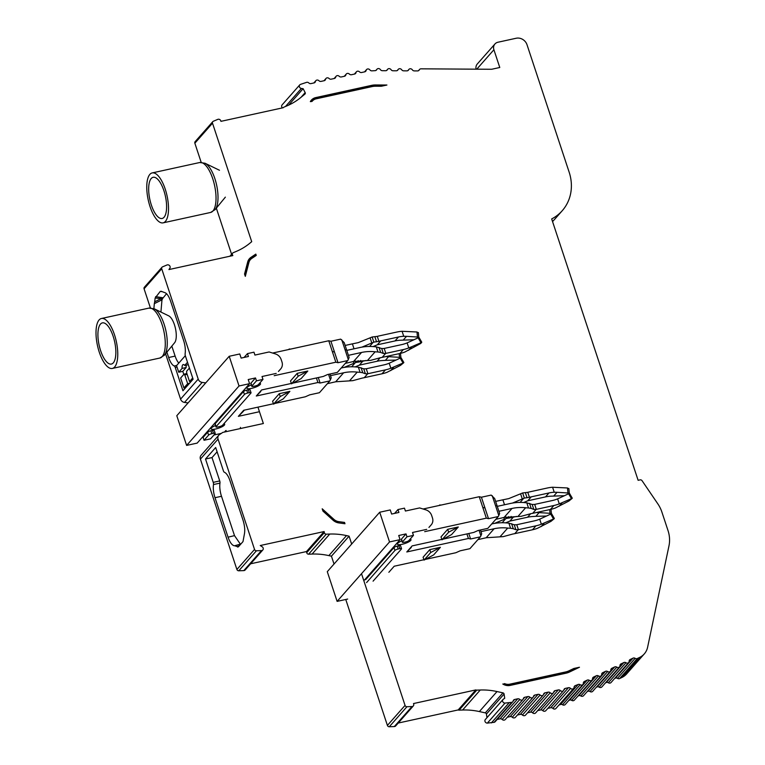 <?xml version="1.0" encoding="UTF-8"?>
<svg xmlns="http://www.w3.org/2000/svg" width="765" height="765" viewBox="0 0 765 765"><rect width="100%" height="100%" fill="white"/><g stroke="black" fill="none" stroke-linecap="round" stroke-linejoin="round"><path stroke-width="1.15" d="M100.473 324.083A21.076 7.946 77.7 0 1 102.376 322.887A21.076 7.946 77.7 0 1 113.975 339.019A21.076 7.946 77.7 0 1 113.297 362.859A21.076 7.946 77.7 0 1 111.394 364.054A21.076 7.946 77.7 0 1 99.794 347.922A21.076 7.946 77.7 0 1 100.473 324.083M114.664 366.98A25.561 9.639 77.7 0 1 112.35 368.434A25.561 9.639 77.7 0 1 98.283 348.869A25.561 9.639 77.7 0 1 99.106 319.952A25.561 9.639 77.7 0 1 101.42 318.498A25.561 9.639 77.7 0 1 115.486 338.073A25.561 9.639 77.7 0 1 114.664 366.98M101.42 318.498L148.936 308.104L154.262 308.821L168.73 315.859A14.344 5.412 77.7 0 1 175.453 328.462A14.344 5.412 77.7 0 1 174.611 342.73A14.344 5.412 77.7 0 1 174.525 342.825M151.221 178.494A21.076 7.946 77.7 0 1 153.134 177.298A21.076 7.946 77.7 0 1 164.724 193.43A21.076 7.946 77.7 0 1 164.045 217.27A21.076 7.946 77.7 0 1 162.142 218.474A21.076 7.946 77.7 0 1 150.542 202.333A21.076 7.946 77.7 0 1 151.221 178.494M165.412 221.401A25.561 9.639 77.7 0 1 163.098 222.854A25.561 9.639 77.7 0 1 149.041 203.289A25.561 9.639 77.7 0 1 149.864 174.372A25.561 9.639 77.7 0 1 152.178 172.919A25.561 9.639 77.7 0 1 166.234 192.484A25.561 9.639 77.7 0 1 165.412 221.401M186.889 373.55L184.021 374.181L180.645 378.006L183.916 387.912L187.664 383.667L189.557 383.246M184.021 374.181A5.384 2.027 -102.3 0 0 184.767 374.898L187.664 383.667M184.767 374.898L187.167 374.372M191.432 381.123L189.538 381.544L186.631 372.775A5.384 2.027 -102.3 0 0 186.631 371.226L189.414 368.07M189.538 381.544L192.684 377.967M183.916 387.912L185.819 387.492M187.502 362.294L184.719 365.45A5.384 2.027 -102.3 0 0 183.218 364.561A5.384 2.027 -102.3 0 0 182.108 368.405L178.733 372.23L176.552 365.632L185.321 355.687M183.81 374.42L182.787 371.35L178.733 372.23M188.286 364.666L184.719 365.45M186.287 365.106A5.384 2.027 -102.3 0 0 186.163 367.516L182.787 371.35M186.163 367.516L182.108 368.405M345.139 345.445L352.388 343.858L354.023 348.802L346.774 350.389L359.904 347.52A50.213 44.819 41.4 0 1 375.137 346.755A35.869 32.015 -138.6 0 0 376.294 346.861L381.678 348.515L384.011 348.477A4.485 1.109 -18.3 0 0 384.193 348.438L385.828 353.392A4.485 1.109 -18.3 0 1 385.656 353.43L382.175 357.37L399.904 353.497A41.253 36.816 -138.6 0 0 404.895 352.015L420.721 343.475L421.649 342.424L420.807 342.443L418.12 337.814L418.962 337.795M341.219 368.003L341.984 367.831A50.213 44.819 41.4 0 1 357.217 367.066A35.869 32.015 -138.6 0 0 358.383 367.181L363.757 368.826L366.1 368.797A4.485 1.109 -18.3 0 0 366.272 368.759L367.908 373.712A4.485 1.109 -18.3 0 1 367.736 373.75L364.255 377.69L381.984 373.808A41.253 36.816 -138.6 0 0 386.975 372.335L400.487 365.393L403.729 362.734L402.887 362.763L400.2 358.135L389.203 363.222L390.867 368.233L403.729 362.734M364.255 377.69A41.253 36.816 -138.6 0 1 362.39 378.053L352.751 380.664L335.682 381.783L327.391 383.676M389.203 363.222A35.869 32.015 41.4 0 1 383.82 364.915L366.272 368.759M361.099 367.716L362.763 372.756L360.076 372.316A41.253 36.816 -138.6 0 1 357.226 372.106A44.839 40.019 41.4 0 0 343.628 372.784L330.499 375.653M345.311 363.365L353.602 361.472L370.671 360.344L380.31 357.733A41.253 36.816 -138.6 0 0 382.175 357.37M379.019 347.406L380.683 352.435L377.996 351.996A41.253 36.816 -138.6 0 1 375.146 351.785A44.839 40.019 41.4 0 0 361.539 352.464L348.41 355.343M367.908 373.712L385.455 369.868A41.253 36.816 41.4 0 0 390.867 368.233M362.763 372.756L365.402 373.798L367.736 373.75M400.2 358.135L401.042 358.116M380.683 352.435L383.322 353.478L385.656 353.43M421.649 342.424L411.79 346.698L408.625 350.284M418.12 337.814L407.123 342.902L408.778 347.922L411.79 346.698M407.123 342.902A35.869 32.015 41.4 0 1 401.74 344.604L384.193 348.438M408.778 347.922A41.253 36.816 41.4 0 1 403.375 349.557L385.828 353.392M373.1 346.574L377.288 344.814L380.76 340.874A35.869 32.015 41.4 0 0 378.933 341.333L373.856 342.127L372.163 336.992L377.288 336.37A41.253 36.816 41.4 0 1 379.124 335.921L396.853 332.048A41.253 36.816 41.4 0 1 402.074 331.283L403.738 336.284A35.869 32.015 41.4 0 0 398.489 336.992L380.76 340.874M361.95 347.119L373.856 342.127M355.18 366.884L359.368 365.135L362.839 361.195A35.869 32.015 41.4 0 0 361.013 361.644L355.935 362.447L355.486 361.08M344.03 367.439L355.935 362.447M362.839 361.195L366.11 360.478M359.368 365.135A4.485 1.109 161.7 0 1 359.54 365.096L377.097 361.252A35.869 32.015 -138.6 0 1 382.796 360.525L385.35 360.363L388.62 356.662L385.809 356.576A35.869 32.015 41.4 0 0 385.646 356.614M388.62 356.662L399.531 357.341L399.196 353.65M400.812 358.154L399.531 357.341M352.388 343.858L358.183 342.663L372.163 336.992M396.127 360.057L385.35 360.363M414.047 339.736L400.717 340.205A35.869 32.015 -138.6 0 0 395.008 340.941L377.461 344.776A4.485 1.109 161.7 0 0 377.288 344.814M403.27 340.052L406.54 336.342L417.451 337.03L416.992 332L402.074 331.283M416.992 332L418.283 332.823M406.54 336.342L403.738 336.284M418.732 337.843L417.451 337.03M215.51 425.541A7.172 1.769 161.7 0 0 211.379 427.989A7.172 1.769 161.7 0 0 211.054 428.821A7.172 1.769 161.7 0 0 217.059 428.658A7.172 1.769 161.7 0 0 224.355 425.139A7.172 1.769 161.7 0 0 224.681 424.307A7.172 1.769 161.7 0 0 223.81 423.81M251.35 384.91A7.172 1.769 161.7 0 0 247.21 387.348A7.172 1.769 161.7 0 0 246.894 388.18A7.172 1.769 161.7 0 0 252.899 388.027A7.172 1.769 161.7 0 0 260.196 384.508A7.172 1.769 161.7 0 0 260.511 383.676A7.172 1.769 161.7 0 0 259.641 383.179M346.66 350.045L349.117 357.475L348.305 359.569L345.034 349.672L346.66 350.045L344.212 342.624L340.674 339.125L330.92 341.257L328.749 340.76L272.598 353.048M244.083 357.446L247.468 353.612L253.961 352.187L254.917 355.075L269.117 351.967L275.39 353.908A8.071 7.201 -138.6 0 1 281.166 359.54L281.969 361.95A8.071 7.201 41.4 0 1 280.717 368.893L278.709 371.168A8.071 7.201 -138.6 0 1 278.441 371.455L280.439 369.179A8.071 7.201 41.4 0 0 280.717 368.893M247.468 353.612L248.424 356.5L241.128 358.097L239.761 353.966L229.213 356.28L176.792 415.711L186.622 445.412L239.034 385.981L229.213 356.28M288.711 349.519L289.275 349.395M290.662 349.089L289.151 349.012M239.034 385.981L249.581 383.667L197.169 443.107L186.622 445.412M256.476 380.836L262.969 379.411L258.417 384.566A2.687 0.66 -18.3 0 1 255.185 386.009L253.559 386.363A2.687 0.66 -18.3 0 1 251.809 386.306A2.687 0.66 -18.3 0 1 251.924 385.99L256.476 380.836L255.52 377.948L248.214 379.545L249.581 383.667M262.969 379.411L262.012 376.523L276.203 373.416M328.749 340.76L335.845 362.208L274.205 375.692M332.297 351.479L334.468 351.986L330.92 341.257M334.468 351.986L338.015 362.706L335.845 362.208M348.305 359.569L347.769 360.573L338.015 362.706M345.034 349.672L341.754 339.775M260.521 391.776L260.798 391.479A8.071 7.201 -138.6 0 1 260.521 391.776L256.285 396.012L261.63 389.949L291.35 383.447M292.737 383.141L323.27 376.457L327.583 374.534L337.336 372.402L347.769 360.573M316.414 377.958L317.924 382.519L256.285 396.012M318.288 377.547L320.095 383.026L317.924 382.519M328.548 374.324L330.384 379.889L329.849 380.894L320.095 383.026M329.954 374.018L331.197 377.786L330.384 379.889M255.52 377.948L250.977 383.102A2.687 0.66 161.7 0 0 250.853 383.418L251.809 386.306M244.437 394.482A2.687 0.66 -18.3 0 1 247.678 393.038L249.294 392.684A2.687 0.66 -18.3 0 1 251.054 392.751A2.687 0.66 -18.3 0 1 250.93 393.057L222.586 425.206A2.687 0.66 -18.3 0 1 219.345 426.641L217.719 427.004A2.687 0.66 -18.3 0 1 215.969 426.937A2.687 0.66 -18.3 0 1 216.093 426.621L244.437 394.482L243.48 391.594L215.137 423.734A2.687 0.66 161.7 0 0 215.013 424.049L215.969 426.937M251.054 392.751L250.098 389.863A2.687 0.66 161.7 0 0 248.348 389.796L246.722 390.15A2.687 0.66 161.7 0 0 243.48 391.594M297.203 373.349L307.798 371.035L298.159 376.237L297.203 373.349L290.518 380.932L291.475 383.82L298.159 376.237M291.475 383.82L301.114 378.618L307.798 371.035M215.214 433.382A2.687 0.66 -18.3 0 1 215.089 433.698L210.547 438.852L204.054 440.267L208.606 435.113A2.687 0.66 -18.3 0 1 211.838 433.669L213.464 433.315A2.687 0.66 -18.3 0 1 215.214 433.382L214.257 430.494A2.687 0.66 161.7 0 0 212.507 430.427L210.882 430.781A2.687 0.66 161.7 0 0 207.65 432.225L203.098 437.379L201.998 437.618M221.315 433.392L213.932 435.008M224.518 432.024L225.799 430.58M259.45 411.713L238.364 416.332L243.71 410.26L273.43 403.757M274.817 403.461L305.35 396.777L309.672 394.855L319.416 392.713L329.849 380.894M279.282 393.669L272.598 401.252L273.554 404.14L280.239 396.557L279.282 393.669L289.878 391.355L280.239 396.557M273.554 404.14L283.193 398.928L289.878 391.355M244.351 410.126L242.878 411.8A8.071 7.201 -138.6 0 1 242.601 412.086L238.364 416.332M226.134 430.504L224.642 431.995M203.098 437.379L204.054 440.267M523.595 502.529L527.783 500.779L531.254 496.839A35.869 32.015 41.4 0 0 529.428 497.288L524.35 498.091L522.658 492.956L527.783 492.335A41.253 36.816 41.4 0 1 529.619 491.885L547.348 488.003A41.253 36.816 41.4 0 1 552.579 487.248L554.233 492.249A35.869 32.015 41.4 0 0 548.983 492.956L531.254 496.839M512.445 503.083L524.35 498.091M505.675 522.849L509.863 521.099L513.344 517.15A35.869 32.015 41.4 0 0 513.334 517.15A35.869 32.015 41.4 0 0 511.508 517.609L506.44 518.402L505.981 517.035M494.525 523.394L506.44 518.402M513.344 517.15L516.614 516.432M509.863 521.099A4.485 1.109 161.7 0 1 510.045 521.051L527.592 517.216A35.869 32.015 -138.6 0 1 533.291 516.49L535.854 516.327L539.115 512.617L536.303 512.54A35.869 32.015 41.4 0 0 536.141 512.579M557.618 498.866L559.282 503.877L572.144 498.378L571.302 498.407L568.615 493.779L557.618 498.866A35.869 32.015 41.4 0 1 552.234 500.559L534.687 504.403A4.485 1.109 -18.3 0 1 534.515 504.441L532.172 504.47L526.798 502.825A35.869 32.015 -138.6 0 1 525.631 502.71A50.213 44.819 41.4 0 0 510.398 503.475L497.269 506.353L504.518 504.766L502.882 499.813L508.677 498.627L522.658 492.956M539.115 512.617L550.025 513.305L549.691 509.605M551.307 514.118L550.025 513.305M495.634 501.4L502.882 499.813M546.621 516.021L535.854 516.327M564.541 495.701L551.211 496.169A35.869 32.015 -138.6 0 0 545.512 496.896L527.955 500.74A4.485 1.109 161.7 0 0 527.783 500.779M553.764 496.007L557.035 492.306L567.946 492.985L567.487 487.965L552.579 487.248M567.487 487.965L568.778 488.778M557.035 492.306L554.233 492.249M569.227 493.798L567.946 492.985M559.282 503.877A41.253 36.816 41.4 0 1 553.87 505.512L536.322 509.356A4.485 1.109 -18.3 0 1 536.15 509.394L532.669 513.334L550.398 509.452A41.253 36.816 -138.6 0 0 555.39 507.979L568.902 501.037L572.144 498.378M491.713 523.968L492.488 523.796A50.213 44.819 41.4 0 1 507.721 523.031A35.869 32.015 -138.6 0 0 508.878 523.136L514.252 524.79L516.595 524.761A4.485 1.109 -18.3 0 0 516.767 524.723L518.402 529.667A4.485 1.109 -18.3 0 1 518.23 529.705L514.749 533.654L532.478 529.772A41.253 36.816 -138.6 0 0 537.47 528.299L550.982 521.357L554.223 518.699L553.391 518.718L550.695 514.099L539.698 519.177L541.362 524.197L554.223 518.699M514.749 533.654A41.253 36.816 -138.6 0 1 512.885 534.008L503.246 536.628L486.186 537.747L477.886 539.641M539.698 519.177A35.869 32.015 41.4 0 1 534.314 520.879L516.767 524.723M511.594 523.681L513.258 528.72L510.571 528.271A41.253 36.816 -138.6 0 1 507.721 528.06A44.839 40.019 41.4 0 0 494.123 528.749L480.994 531.618M495.806 519.32L504.097 517.427L521.166 516.308L530.805 513.688A41.253 36.816 -138.6 0 0 532.669 513.334M529.514 503.36L531.178 508.4L528.491 507.96A41.253 36.816 -138.6 0 1 525.641 507.75A44.839 40.019 41.4 0 0 512.043 508.429L498.914 511.297M518.402 529.667L535.959 525.832A41.253 36.816 41.4 0 0 541.362 524.197M513.258 528.72L515.897 529.753L518.23 529.705M550.695 514.099L551.536 514.07M531.178 508.4L533.817 509.442L536.15 509.394M568.615 493.779L569.456 493.76M401.845 540.874A7.172 1.769 161.7 0 0 397.704 543.313A7.172 1.769 161.7 0 0 397.389 544.144A7.172 1.769 161.7 0 0 403.394 543.982A7.172 1.769 161.7 0 0 410.69 540.473A7.172 1.769 161.7 0 0 411.006 539.641A7.172 1.769 161.7 0 0 410.145 539.143M497.164 506.009L499.612 513.43L498.799 515.534L495.529 505.636L497.164 506.009L494.706 498.589L491.168 495.089L481.415 497.221L479.244 496.715L423.093 509.002M394.587 513.411L397.963 509.567L404.455 508.151L405.412 511.039L419.612 507.931L425.885 509.863A8.071 7.201 -138.6 0 1 431.661 515.495L432.464 517.915A8.071 7.201 41.4 0 1 431.211 524.847L429.213 527.123A8.071 7.201 -138.6 0 1 428.936 527.42L430.944 525.144A8.071 7.201 41.4 0 0 431.211 524.847M397.963 509.567L398.919 512.454L391.623 514.051L390.255 509.93L379.708 512.234L327.286 571.675L337.116 601.376L389.528 541.936L379.708 512.234M439.206 505.474L439.779 505.349M441.156 505.053L439.655 504.977M389.528 541.936L400.076 539.631L363.824 580.731M406.97 536.791L413.463 535.376L408.912 540.53A2.687 0.66 -18.3 0 1 405.68 541.974L404.054 542.328A2.687 0.66 -18.3 0 1 402.304 542.261A2.687 0.66 -18.3 0 1 402.428 541.955L406.97 536.791L406.014 533.903L398.718 535.51L400.076 539.631M413.463 535.376L412.507 532.488L426.707 529.38M479.244 496.715L486.339 518.163L424.699 531.656M482.792 507.444L484.962 507.941L481.415 497.221M484.962 507.941L488.51 518.67L486.339 518.163M498.799 515.534L498.264 516.538L488.51 518.67M495.529 505.636L492.258 495.73M411.015 547.73L411.293 547.444A8.071 7.201 -138.6 0 1 411.015 547.73L406.779 551.967L412.125 545.904L441.845 539.402M443.231 539.105L473.764 532.421L478.087 530.499L487.831 528.357L498.264 516.538M466.908 533.922L468.419 538.484L406.779 551.967M468.782 533.511L470.59 538.981L468.419 538.484M479.043 530.288L480.889 535.844L480.344 536.848L470.59 538.981M480.449 529.973L481.701 533.75L480.889 535.844M406.014 533.903L401.472 539.067A2.687 0.66 161.7 0 0 401.348 539.373L402.304 542.261M366.588 582.586L394.931 550.437A2.687 0.66 -18.3 0 1 398.173 549.002L399.799 548.639A2.687 0.66 -18.3 0 1 401.549 548.706A2.687 0.66 -18.3 0 1 401.424 549.021L373.081 581.161M401.549 548.706L400.592 545.818A2.687 0.66 161.7 0 0 398.842 545.751L397.217 546.114A2.687 0.66 161.7 0 0 393.985 547.549L365.632 579.698M447.697 529.313L458.292 526.989L448.653 532.201L447.697 529.313L441.013 536.896L441.969 539.784L448.653 532.201M441.969 539.784L451.608 534.572L458.292 526.989M388.859 572.287L394.205 566.224L423.925 559.722M425.311 559.416L455.854 552.732L460.167 550.81L469.92 548.677L480.344 536.848M429.777 549.633L423.093 557.207L424.049 560.095L430.733 552.521L429.777 549.633L440.382 547.31L430.733 552.521M424.049 560.095L433.688 554.893L440.382 547.31M347.664 599.062L337.116 601.376M644.283 653.912L626.631 673.927A17.939 16.008 41.4 0 1 622.022 677.408L619.621 678.555A2.238 1.999 41.4 0 1 617.489 678.354L635.141 658.34A2.238 1.999 41.4 0 0 637.274 658.541L639.674 657.393A17.939 16.008 41.4 0 0 644.283 653.912A17.939 16.008 41.4 0 0 647.611 647.228L668.983 545.827A31.384 28.018 41.4 0 0 668.017 530.566L661.897 512.072A31.384 28.018 41.4 0 0 657.795 503.8L642.055 480.688A1.798 1.597 41.4 0 0 640.123 479.865L638.125 480.305L551.68 218.933A44.839 40.019 41.4 0 0 562.227 210.729A44.839 40.019 41.4 0 0 569.16 172.192L527.009 44.724A8.97 8.004 41.4 0 0 516.165 38.25L497.948 42.238A6.722 6.005 41.4 0 0 494.945 43.978A6.722 6.005 41.4 0 0 493.903 49.754L499.774 67.492L492.105 69.175A4.485 4.007 41.4 0 1 491.197 69.271L421.018 68.831A2.238 1.999 41.4 0 0 419.287 69.873A2.238 1.999 41.4 0 1 417.556 70.915L414.286 70.896A2.238 1.999 41.4 0 1 412.335 69.835A2.238 1.999 41.4 0 0 408.644 69.806A2.238 1.999 41.4 0 1 406.923 70.858L403.652 70.829A2.238 1.999 41.4 0 1 401.692 69.768A2.238 1.999 41.4 0 0 398.01 69.749A2.238 1.999 41.4 0 1 396.28 70.791L393.009 70.772A2.238 1.999 41.4 0 1 391.058 69.701A2.238 1.999 41.4 0 0 387.367 69.682A2.238 1.999 41.4 0 1 385.637 70.724L382.376 70.705A2.238 1.999 41.4 0 1 380.415 69.634A2.238 1.999 41.4 0 0 376.734 69.615A2.238 1.999 41.4 0 1 375.137 70.657L371.905 70.849A2.238 1.999 41.4 0 1 369.897 69.902A2.238 1.999 41.4 0 0 366.148 70.409A2.238 1.999 41.4 0 1 364.733 71.824L361.625 72.512A2.238 1.999 41.4 0 1 359.521 71.862A2.238 1.999 41.4 0 0 356.012 72.627A2.238 1.999 41.4 0 1 354.597 74.042L351.479 74.731A2.238 1.999 41.4 0 1 349.385 74.081A2.238 1.999 41.4 0 0 345.866 74.846A2.238 1.999 41.4 0 1 344.451 76.261L341.343 76.949A2.238 1.999 41.4 0 1 339.239 76.299A2.238 1.999 41.4 0 0 335.73 77.064A2.238 1.999 41.4 0 1 334.315 78.489L331.197 79.168A2.238 1.999 41.4 0 1 329.103 78.518A2.238 1.999 41.4 0 0 325.584 79.292A2.238 1.999 41.4 0 1 324.169 80.708L321.061 81.386A2.238 1.999 41.4 0 1 318.957 80.736A2.238 1.999 41.4 0 0 315.448 81.511A2.238 1.999 41.4 0 1 314.032 82.926L310.915 83.605A2.238 1.999 41.4 0 1 308.821 82.955A2.238 1.999 41.4 0 0 306.727 82.314L300.416 84.408A2.238 1.999 41.4 0 0 301.381 88.453L303.112 88.683L305.168 92.603A1.348 1.205 41.4 0 1 304.929 94.095L300.607 97.643A67.253 60.033 41.4 0 1 287.066 105.819L283.958 107.129A1.769 1.578 41.4 0 0 283.289 107.702L220.932 121.348A2.238 1.999 41.4 0 0 217.776 119.378L213.311 121.272A1.798 1.597 41.4 0 0 212.507 123.194L194.855 143.208L201.185 162.352M635.141 658.34A2.238 1.999 41.4 0 0 632.999 658.149L630.178 659.497A2.238 1.999 41.4 0 0 629.146 661.218A2.238 1.999 41.4 0 1 625.971 662.739A2.238 1.999 41.4 0 0 623.838 662.547L621.017 663.896A2.238 1.999 41.4 0 0 619.985 665.617A2.238 1.999 41.4 0 1 616.81 667.137A2.238 1.999 41.4 0 0 614.678 666.946L611.857 668.294A2.238 1.999 41.4 0 0 610.824 670.016A2.238 1.999 41.4 0 1 607.649 671.536A2.238 1.999 41.4 0 0 605.507 671.345L602.696 672.693A2.238 1.999 41.4 0 0 601.663 674.414A2.238 1.999 41.4 0 1 598.488 675.935A2.238 1.999 41.4 0 0 596.346 675.744L593.535 677.092A2.238 1.999 41.4 0 0 592.502 678.813A2.238 1.999 41.4 0 1 589.327 680.334A2.238 1.999 41.4 0 0 587.185 680.142L584.374 681.491A2.238 1.999 41.4 0 0 583.341 683.212A2.238 1.999 41.4 0 1 580.166 684.732A2.238 1.999 41.4 0 0 578.149 684.484L575.223 685.641A2.238 1.999 41.4 0 0 574.075 687.276A2.238 1.999 41.4 0 1 570.518 688.357A2.238 1.999 41.4 0 0 568.424 687.716L565.306 688.395A2.238 1.999 41.4 0 0 563.891 689.81A2.238 1.999 41.4 0 1 560.382 690.575A2.238 1.999 41.4 0 0 558.278 689.934L555.17 690.613A2.238 1.999 41.4 0 0 553.755 692.029A2.238 1.999 41.4 0 1 550.236 692.794A2.238 1.999 41.4 0 0 548.142 692.153L545.024 692.832A2.238 1.999 41.4 0 0 543.609 694.247A2.238 1.999 41.4 0 1 540.1 695.012A2.238 1.999 41.4 0 0 537.996 694.371L534.888 695.05A2.238 1.999 41.4 0 0 533.473 696.466A2.238 1.999 41.4 0 1 529.954 697.24A2.238 1.999 41.4 0 0 527.86 696.59L524.742 697.269A2.238 1.999 41.4 0 0 523.327 698.684A2.238 1.999 41.4 0 1 519.817 699.459A2.238 1.999 41.4 0 0 517.714 698.808L514.606 699.487A2.238 1.999 41.4 0 0 513.191 700.903A2.238 1.999 41.4 0 1 511.775 702.318L505.024 703.083A2.238 1.999 41.4 0 1 503.37 699.181L504.718 698.273L504.078 694.046A1.348 1.205 41.4 0 0 502.949 692.861L497.021 691.55A67.253 60.033 41.4 0 0 480.267 690.011L476.767 690.135A1.769 1.578 41.4 0 1 475.84 689.915L458.187 709.93L398.221 723.049M617.489 678.354A2.238 1.999 41.4 0 0 615.347 678.163L632.999 658.149M628.687 662.5L611.044 682.514A2.238 1.999 41.4 0 1 608.328 682.753A2.238 1.999 41.4 0 0 606.186 682.562L623.838 662.547M619.526 666.898L601.873 686.913A2.238 1.999 41.4 0 1 599.158 687.152A2.238 1.999 41.4 0 0 597.025 686.96L614.678 666.946M610.365 671.297L592.712 691.311A2.238 1.999 41.4 0 1 589.997 691.55A2.238 1.999 41.4 0 0 587.855 691.35L605.507 671.345M601.204 675.696L583.552 695.71A2.238 1.999 41.4 0 1 580.836 695.949A2.238 1.999 41.4 0 0 578.694 695.748L596.346 675.744M592.043 680.095L574.391 700.109A2.238 1.999 41.4 0 1 571.675 700.348A2.238 1.999 41.4 0 0 569.533 700.147L587.185 680.142M582.882 684.493L565.23 704.508A2.238 1.999 41.4 0 1 562.514 704.747A2.238 1.999 41.4 0 0 560.496 704.498L578.149 684.484M212.507 123.194L251.704 241.692L249.82 243.241A67.253 60.033 41.4 0 1 236.28 251.408L233.172 252.727A1.769 1.578 41.4 0 0 232.464 254.822L232.828 255.586L168.941 269.567L169.849 268.219A2.238 1.999 41.4 0 0 166.999 264.977L162.524 266.861A1.798 1.597 41.4 0 0 161.721 268.783L198.212 379.115A4.485 4.007 41.4 0 0 202.17 382.414L205.737 382.892M475.84 689.915L413.483 703.561A2.238 1.999 41.4 0 1 411.972 706.544L406.932 706.736A1.798 1.597 41.4 0 1 405.058 705.406L361.51 573.712M576.456 668.084L573.846 668.476L579.468 667.243L569.093 671.622L568.959 670.819L573.846 668.476M386.918 85.03L381.295 86.254L375.625 86.225A17.49 15.606 41.4 0 0 372.067 86.588L316.184 98.819A8.52 7.602 41.4 0 0 312.072 101.401L310.341 101.621A9.869 8.807 41.4 0 1 315.773 97.585L371.666 85.355A18.829 16.811 41.4 0 1 375.481 84.953L386.918 85.03M250.633 563.786L306.478 551.565L306.698 552.665A1.769 1.578 41.4 0 0 308.601 554.195L312.101 554.061A67.253 60.033 41.4 0 1 328.854 555.61L331.436 556.174L334.028 564.025M345.761 599.483L387.406 725.421A1.798 1.597 41.4 0 0 389.289 726.75L394.319 726.559A2.238 1.999 41.4 0 0 395.677 725.937L413.33 705.923M351.68 544.011L349.089 536.16L331.436 556.174M216.332 208.137L231.594 254.296M255.826 254.994L255.806 254.114L256.246 255.424L255.826 254.994L251.14 258.14A9.19 8.205 41.4 0 0 248.099 262.452L244.848 274.941M344.566 523.317L344.546 522.428L344.977 523.748L338.761 522.906L344.977 523.748M503.466 684.053L504.623 683.623L503.466 684.053A9.19 8.205 41.4 0 0 509.777 685.029L565.66 672.798A18.159 16.208 41.4 0 0 569.093 671.622L569.619 671.966L579.468 667.243M218.752 435.256A4.485 4.007 41.4 0 0 218.054 439.11L254.544 549.452A1.798 1.597 41.4 0 0 256.428 550.781L261.458 550.59A2.238 1.999 41.4 0 0 262.816 549.968L245.163 569.982A2.238 1.999 41.4 0 1 243.806 570.604L238.776 570.795A1.798 1.597 41.4 0 1 236.892 569.466L200.401 459.124A4.485 4.007 41.4 0 1 201.099 455.271L218.752 435.256A4.485 4.007 41.4 0 1 219.44 434.654L222.797 432.397L263.361 423.523L257.948 407.152M262.816 549.968A2.238 1.999 41.4 0 0 261.917 546.621L260.263 545.531L324.13 531.551L324.35 532.65A1.769 1.578 41.4 0 0 326.253 534.18L329.753 534.056A67.253 60.033 41.4 0 1 346.507 535.596L349.089 536.16M322.773 510.542L333.282 520.018L333.884 519.339L322.199 508.802L322.954 511.106L333.081 520.238A9.869 8.807 41.4 0 0 338.761 522.906M333.884 519.339A8.52 7.602 41.4 0 0 338.79 521.654L344.546 522.428M256.246 255.424L251.742 258.446A8.52 7.602 41.4 0 0 248.921 262.443L245.316 276.337L244.551 274.033L247.678 262.003A9.869 8.807 41.4 0 1 250.949 257.375L255.806 254.114M502.796 684.015L502.997 684.14A9.869 8.807 41.4 0 0 510.188 685.411L566.071 673.19A18.829 16.811 41.4 0 0 569.619 671.966M504.623 683.623A8.52 7.602 41.4 0 0 509.777 684.178L565.66 671.947A17.49 15.606 41.4 0 0 568.959 670.819M614.544 678.545L615.347 678.163M605.383 682.944L606.186 682.562M596.222 687.343L597.025 686.96M587.051 691.742L587.855 691.35M577.891 696.14L578.694 695.748M568.73 700.539L569.533 700.147M558.88 705.139L560.496 704.498M547.845 708.361L550.771 707.73A2.238 1.999 41.4 0 1 552.865 708.371A2.238 1.999 41.4 0 0 555.964 708.438L573.616 688.423M537.709 710.589L540.625 709.949A2.238 1.999 41.4 0 1 542.729 710.589A2.238 1.999 41.4 0 0 545.827 710.656L563.47 690.642M527.563 712.808L530.489 712.167A2.238 1.999 41.4 0 1 532.583 712.808A2.238 1.999 41.4 0 0 535.682 712.875L553.334 692.861M517.427 715.026L520.343 714.386A2.238 1.999 41.4 0 1 522.447 715.026A2.238 1.999 41.4 0 0 525.545 715.093L543.198 695.089M507.281 717.245L510.207 716.604A2.238 1.999 41.4 0 1 512.301 717.245A2.238 1.999 41.4 0 0 515.4 717.312L533.052 697.307M497.145 719.463L500.061 718.823A2.238 1.999 41.4 0 1 502.165 719.463A2.238 1.999 41.4 0 0 505.263 719.54L522.916 699.526M503.016 699.487L485.364 719.502A2.238 1.999 41.4 0 0 487.372 723.097L494.123 722.332A2.238 1.999 41.4 0 0 495.118 721.758L512.77 701.744M458.187 709.93A1.769 1.578 41.4 0 0 459.115 710.149L462.615 710.025A67.253 60.033 41.4 0 1 479.368 711.565L485.297 712.875A1.348 1.205 41.4 0 1 486.425 714.061L486.97 717.685M240.373 427.386L240.726 428.476M165.556 353.755L180.569 399.129A4.485 4.007 41.4 0 0 184.518 402.428L188.085 402.906M161.998 267.243L144.356 287.257A1.798 1.597 41.4 0 0 144.078 288.797L150.399 307.932M212.785 121.654L195.132 141.659A1.798 1.597 41.4 0 0 194.855 143.208M299.756 84.877L282.103 104.891A2.238 1.999 41.4 0 0 282.467 107.884M494.945 43.978L477.293 63.992A6.722 6.005 41.4 0 0 476.088 69.175M162.19 299.584L161.472 300.071A4.485 0.689 -110.7 0 1 160.65 298.838L154.683 301.859L155.152 297.996L161.53 298.713A4.485 0.956 -110.6 0 0 162.19 299.584L162.582 298.551L161.53 298.713M205.517 459.01L213.234 482.352L219.727 480.936L212.01 457.594L205.517 459.01L215.682 447.487L223.399 470.829A2.238 0.842 -102.3 0 0 224.336 472.244A13.454 5.078 77.7 0 1 229.978 480.726L243.031 520.19C244.733 525.727 245.163 530.528 244.293 534.601L243.002 541.591L238.364 546.851L237.504 547.013L239.378 545.703M212.01 457.594L217.107 451.809M219.727 480.936A2.238 0.842 77.7 0 1 219.976 483.126L213.492 484.551A2.238 0.842 -102.3 0 0 213.234 482.352M219.976 483.126A13.454 5.078 77.7 0 0 221.496 496.284L215.003 497.699A13.454 5.078 77.7 0 1 213.492 484.551M240.411 544.527L234.415 545.799L240.841 544.039M234.415 545.799C232.063 545.378 229.94 542.5 228.056 537.164L234.511 535.634L240.401 544.192M235.438 546.028L238.364 546.851M154.683 301.859L154.329 303.648L161.472 300.071M154.329 303.648L153.88 308.649M160.927 312.063L161.97 299.899M178.79 363.098A13.454 5.078 77.7 0 1 175.128 356.098L168.644 357.523A13.454 5.078 -102.3 0 0 174.286 365.995A2.238 0.842 77.7 0 1 175.223 367.41L177.011 367.018M161.119 291.236L164.207 292.44C166.56 292.861 168.683 295.739 170.566 301.075L183.619 340.54A13.454 5.078 -102.3 0 1 185.13 353.698A2.238 0.842 77.7 0 0 185.388 355.888L193.105 379.23L182.94 390.752L175.223 367.41M162.582 298.551L166.541 293.693M162.037 291.666L160.258 291.398L155.152 297.996M171.829 346.115L175.128 356.098M168.644 357.523L166.866 352.158M221.496 496.284L234.511 535.634M215.003 497.699L228.056 537.164M306.478 551.565L324.13 531.551M333.081 520.238L333.282 520.018A9.19 8.205 41.4 0 0 338.579 522.505L338.79 521.654M383.093 85.862L375.357 85.814A18.159 16.208 41.4 0 0 371.666 86.196L315.782 98.427A9.19 8.205 41.4 0 0 311.059 101.63M552.521 221.468A44.839 40.019 41.4 0 0 555.008 218.914L562.227 210.729M491.321 722.944L508.974 702.93M552.579 221.64A44.839 40.019 41.4 0 0 553.344 220.683M288.606 105.14L303.112 88.683M148.936 308.104A25.561 9.639 77.7 0 1 163.002 327.669A25.561 9.639 77.7 0 1 162.18 356.586A25.561 9.639 77.7 0 1 159.866 358.039L164.398 355.161A24.748 9.333 77.7 0 1 164.255 355.333M154.262 308.821A24.748 9.333 77.7 0 1 165.852 330.566A24.748 9.333 77.7 0 1 164.398 355.161L174.611 342.73M152.178 172.919L199.694 162.524A25.561 9.639 77.7 0 1 213.751 182.089A25.561 9.639 77.7 0 1 212.928 210.997A25.561 9.639 77.7 0 1 210.614 212.45L215.156 209.581A24.748 9.333 77.7 0 1 215.013 209.744M199.694 162.524L205.01 163.241A24.748 9.333 77.7 0 1 216.6 184.987A24.748 9.333 77.7 0 1 215.156 209.581L225.359 197.141M393.87 367.018L390.705 370.604M343.628 372.784L335.682 381.783M361.539 352.464L353.602 361.472M385.455 369.868L381.984 373.808M357.226 372.106L349.471 380.894M381.678 348.515L383.322 353.478M376.294 346.861L377.996 351.996M403.375 349.557L399.904 353.497M375.146 351.785L367.391 360.573M363.757 368.826L365.402 373.798M358.383 367.181L360.076 372.316M369.591 346.459L373.148 342.424M351.671 366.779L355.228 362.734M358.632 362.132L358.154 360.678M361.013 361.644L360.621 360.458M353.927 363.452L353.296 361.539M377.097 361.252L380.176 357.752M376.552 341.812L374.898 336.82M378.933 341.333L377.288 336.37M371.847 343.141L370.126 337.948M395.008 340.941L398.489 336.992M250.977 383.102L251.924 385.99M215.137 423.734L216.093 426.621M278.441 371.455L280.439 369.179M246.722 390.15L247.678 393.038M248.348 389.796L249.294 392.684M242.601 412.086L244.331 410.126M207.65 432.225L208.606 435.113M210.882 430.781L211.838 433.669M212.507 430.427L213.464 433.315M520.085 502.423L523.643 498.378M502.165 522.734L505.722 518.699M509.127 518.087L508.649 516.633M511.508 517.609L511.116 516.423M504.422 519.416L503.791 517.503M527.592 517.216L530.671 513.717M527.047 497.776L525.392 492.775M529.428 497.288L527.783 492.335M522.342 499.096L520.621 493.913M545.512 496.896L548.983 492.956M544.364 522.973L541.199 526.569M494.123 528.749L486.186 537.747M512.043 508.429L504.097 517.427M535.959 525.832L532.478 529.772M507.721 528.06L499.966 536.848M534.687 504.403L536.322 509.356M532.172 504.47L533.817 509.442M526.798 502.825L528.491 507.96M562.285 502.662L559.119 506.248M553.87 505.512L550.398 509.452M525.641 507.75L517.886 516.538M514.252 524.79L515.897 529.753M508.878 523.136L510.571 528.271M401.472 539.067L402.428 541.955M393.985 547.549L394.931 550.437M428.936 527.42L430.944 525.144M397.217 546.114L398.173 549.002M398.842 545.751L399.799 548.639M387.406 725.421L405.058 705.406M176.696 365.469L174.286 365.995M162.955 297.767L155.62 296.648M248.921 262.443L247.678 262.003M308.601 554.195L326.253 534.18M312.101 554.061L329.753 534.056M306.698 552.665L324.35 532.65M243.806 570.604L261.458 550.59M238.776 570.795L256.428 550.781M236.892 569.466L254.544 549.452M200.401 459.124L218.054 439.11M184.518 402.428L202.17 382.414M180.569 399.129L198.212 379.115M144.078 288.797L161.721 268.783M231.537 255.873L232.464 254.822M328.854 555.61L346.507 535.596M251.742 258.446L250.949 257.375M566.071 673.19L565.66 671.947M510.188 685.411L509.777 684.178M315.773 97.585L316.184 98.819M371.666 85.355L372.067 86.588M375.481 84.953L375.625 86.225M459.115 710.149L476.767 690.135M462.615 710.025L480.267 690.011M479.368 711.565L497.021 691.55M485.297 712.875L502.949 692.861M486.425 714.061L504.078 694.046M487.372 723.097L505.024 703.083M494.123 722.332L511.775 702.318M513.105 701.189L514.606 699.487M500.061 718.823L517.714 698.808M502.165 719.463L519.817 699.459M523.241 698.971L524.742 697.269M510.207 716.604L527.86 696.59M512.301 717.245L529.954 697.24M533.387 696.752L534.888 695.05M520.343 714.386L537.996 694.371M522.447 715.026L540.1 695.012M543.523 694.534L545.024 692.832M530.489 712.167L548.142 692.153M532.583 712.808L550.236 692.794M553.669 692.315L555.17 690.613M540.625 709.949L558.278 689.934M542.729 710.589L560.382 690.575M563.805 690.097L565.306 688.395M550.771 707.73L568.424 687.716M552.865 708.371L570.518 688.357M574.133 686.884L575.223 685.641M562.514 704.747L580.166 684.732M583.437 682.552L584.374 681.491M571.675 700.348L589.327 680.334M592.598 678.153L593.535 677.092M580.836 695.949L598.488 675.935M601.759 673.755L602.696 672.693M589.997 691.55L607.649 671.536M610.919 669.356L611.857 668.294M599.158 687.152L616.81 667.137M620.08 664.957L621.017 663.896M608.328 682.753L625.971 662.739M629.251 660.558L630.178 659.497M619.621 678.555L637.274 658.541M622.022 677.408L639.674 657.393M476.777 69.175L493.903 49.754M418.637 70.619L419.287 69.873M407.994 70.552L408.644 69.806M397.351 70.485L398.01 69.749M386.717 70.418L387.367 69.682M376.074 70.351L376.734 69.615M364.962 71.767L366.148 70.409M354.817 73.985L356.012 72.627M344.68 76.204L345.866 74.846M334.534 78.422L335.73 77.064M324.398 80.641L325.584 79.292M314.252 82.859L315.448 81.511M285.479 106.488L301.381 88.453M301.047 97.289L305.168 92.603M394.319 726.559L411.972 706.544M389.289 726.75L406.932 706.736M112.35 368.434L159.866 358.039M163.098 222.854L210.614 212.45M219.488 170.27L205.01 163.241M419.067 337.556L421.764 342.185M401.156 357.877L403.844 362.505M400.506 353.353L400.908 357.857M418.378 332.565L418.828 337.547M551.001 509.318L551.412 513.822M568.883 488.529L569.323 493.502M569.571 493.521L572.258 498.149M551.651 513.831L554.338 518.46M229.883 256.237L232.656 253.1M418.445 70.724L419.564 69.462M407.812 70.657L408.921 69.395M397.169 70.59L398.288 69.328M386.535 70.523L387.645 69.261M375.892 70.457L377.002 69.194M364.542 71.872L366.569 69.577M354.405 74.09L356.423 71.795M344.26 76.309L346.287 74.014M334.123 78.527L336.151 76.232M323.978 80.746L326.005 78.451M313.841 82.964L315.868 80.669"/></g></svg>
